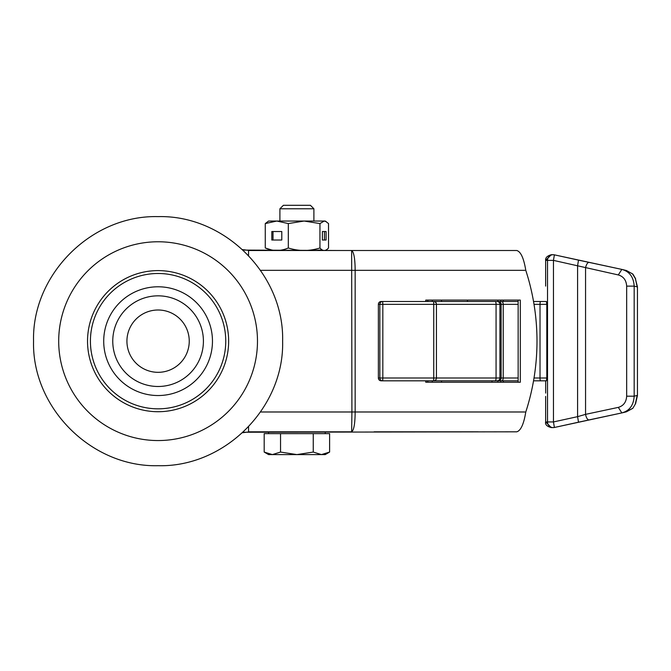 <?xml version="1.0" encoding="UTF-8"?>
<svg xmlns="http://www.w3.org/2000/svg" width="671" height="671" viewBox="0 0 671 671"><rect width="100%" height="100%" fill="white"/><g stroke="black" fill="none" stroke-linecap="round" stroke-linejoin="round"><path stroke-width="1.01" d="M90.417 341.162A67.67 67.67 0 0 1 158.088 273.491A67.67 67.67 0 0 1 225.758 341.162A67.67 67.67 0 0 1 158.088 408.832A67.67 67.67 0 0 1 90.417 341.162M189.247 341.162A31.16 31.16 0 0 0 158.088 310.002A31.16 31.16 0 0 0 126.928 341.162A31.16 31.16 0 0 0 158.088 372.321A31.16 31.16 0 0 0 189.247 341.162A31.16 31.16 0 0 0 158.088 310.002A31.16 31.16 0 0 0 126.928 341.162A31.16 31.16 0 0 0 158.088 372.321A31.16 31.16 0 0 0 189.247 341.162M282.625 341.162C284.336 407.708 224.634 467.41 158.088 465.699C91.541 467.41 31.831 407.708 33.55 341.162C31.831 274.615 91.541 214.905 158.088 216.624C224.634 214.905 284.336 274.615 282.625 341.162M342.227 250.509L243.036 250.09M249.662 250.509L242.491 249.587L249.662 250.509L248.555 250.509L248.555 255.576M254.041 250.509L258.444 250.509M374.099 250.509L516.779 250.509C520.822 251.684 523.816 258.293 525.779 270.338A225.288 221.145 -90 0 1 525.779 411.986C523.816 424.03 520.822 430.639 516.779 431.814L243.036 432.233M524.856 270.338L260.524 270.338M260.524 411.986L351.914 411.986L351.646 250.509L248.555 250.509L516.779 250.509L351.646 250.509C353.894 252.086 355.06 258.696 355.16 270.338L355.16 411.986C355.068 423.619 353.894 430.228 351.646 431.814L248.555 431.814L248.555 426.748M524.856 411.986L351.914 411.986L351.646 431.814M425.758 380.818L425.758 382.235L520.31 382.235L520.31 300.088L425.758 300.088L425.758 301.497M425.758 382.235L518.146 382.235L518.146 300.088L425.758 300.088M478.113 431.814L374.099 431.814M249.662 431.814L242.483 432.736L249.662 431.814M500.759 382.235L500.759 380.818L467.435 380.818M497.84 382.235L497.84 380.818M441.535 382.235L441.535 380.818M589.121 262.428A5.662 2.315 102 0 0 589.096 262.42L589.096 262.42A5.662 2.315 102 0 0 585.557 267.964L585.557 414.359L577.588 416.657L577.588 265.666L578.503 260.13L621.816 269.398M618.31 274.942L621.849 269.406L554.389 254.846A5.662 5.662 0 0 0 553.172 254.712L551.327 254.712L545.64 260.382L553.466 260.382L618.31 274.942C623.502 276.486 626.286 280.21 626.664 286.131L626.664 396.192C626.286 402.105 623.502 405.838 618.31 407.381L585.557 414.359A5.662 2.315 78 0 0 589.096 419.903L589.096 419.903A5.662 2.315 78 0 0 589.121 419.895L578.503 422.193L577.588 416.657L553.466 421.942L554.38 427.477A5.662 5.662 -90 0 1 547.519 421.942L547.519 260.382A5.662 5.662 -90 0 1 554.38 254.846L553.466 260.382L553.466 421.942L545.64 421.942L551.327 427.603L553.172 427.603A5.662 5.662 0 0 0 554.389 427.477L621.849 412.917L618.31 407.381M545.64 396.402L545.64 421.942L545.64 396.402M545.699 380.818L545.699 393.089L545.699 380.818L533.537 380.818L546.404 380.818L546.798 377.991L540.021 377.991L540.021 304.332L534.015 304.332M432.317 380.818L518.146 380.818M518.146 301.497L433.6 301.497A2.835 2.827 -90 0 1 436.435 304.332L382.831 304.332L382.831 377.991L433.751 377.991L433.751 304.332L433.6 301.497L382.68 301.497L382.831 304.332L379.853 304.332A2.835 2.827 -90 0 1 382.68 301.497L381.195 301.497A2.835 2.827 90 0 0 378.369 304.332L378.369 377.991A2.835 2.827 90 0 0 381.195 380.818L382.68 380.818A2.835 2.827 -90 0 1 379.853 377.991L382.831 377.991L382.68 380.818L433.6 380.818L433.751 377.991L499.92 377.991A2.835 2.785 90 0 1 497.136 380.818M540.591 301.497A2.835 0.57 90 0 0 540.021 304.332L546.798 304.332L546.404 301.497L533.537 301.497M545.64 285.921A2.835 2.835 0 0 0 545.64 286.014L545.64 260.382L545.649 286.098M621.874 269.406L621.874 269.406C629.499 271.487 633.6 277.064 634.17 286.131L626.664 286.131M626.664 396.192L634.17 396.192C633.6 405.259 629.499 410.828 621.874 412.908L621.874 412.908M626.035 411.902L632.753 408.295M622.269 412.824L626.42 411.809L632.678 408.387A2.835 2.835 0 0 0 633.021 408.01L635.622 403.573L633.021 408.01M635.378 403.707L637.19 395.454L634.17 396.192L634.17 286.131L637.19 286.861L635.378 278.616L637.45 286.861L637.45 395.454L635.622 403.573M441.535 301.497L441.535 300.088M498.335 380.818A2.835 2.785 -90 0 0 501.12 377.991L501.12 304.332L496.07 304.332A2.835 0.856 -90 0 0 495.215 301.497L500.759 301.497L500.751 300.088M467.435 300.088L467.435 301.497M439.639 380.818L430.48 380.818M430.48 301.497L439.639 301.497M635.378 278.616L632.459 273.81L626.035 270.421M622.269 269.499L626.412 270.514L632.753 274.028M633.021 274.313L632.678 273.936A2.835 2.835 0 0 1 633.021 274.313L635.622 278.75M429.759 301.497L427.88 301.43L427.67 300.088M429.759 380.818L425.758 380.994M427.67 382.235L427.88 380.818M432.325 382.235L432.216 380.818M432.216 301.497L432.325 300.088M425.758 301.321L427.88 301.497M272.367 454.594L280.545 452.061L280.545 433.634L264.189 433.634L264.189 452.061L272.367 454.594L264.189 452.061L268.568 454.594L321.434 454.594L329.612 452.061L324.747 454.15M280.545 452.061L296.901 454.594L313.256 452.061L321.434 454.594L325.225 454.594L329.612 452.061L329.612 433.634L280.545 433.634L313.256 433.634L313.256 452.061M279.899 208.782L283.38 205.301L310.421 205.301L313.894 208.782L279.899 208.782L279.899 221.044M325.225 433.634L325.225 431.931L268.568 431.931L268.568 433.634M319.95 247.976C322.793 251.298 325.653 251.298 328.522 247.976L328.522 223.577L325.225 221.044L276.796 221.044L288.32 223.577L304.131 221.044L319.95 223.577L319.95 247.976C309.381 251.298 298.838 251.298 288.32 247.976L288.32 223.577M326.257 221.64L324.236 221.044L319.95 223.577M265.271 223.577L276.796 221.044L268.568 221.044L265.271 223.577L265.271 247.976C272.938 251.298 280.621 251.298 288.32 247.976M281.786 231.529L273.013 231.529L273.013 240.025L281.786 240.025L281.786 231.529L271.805 231.529L271.805 240.025L281.786 240.025M271.529 249.947L265.271 247.976M322.265 249.947L313.894 250.317M324.454 231.529L322.374 231.529L322.374 240.025L324.454 240.025L324.454 231.529M322.374 240.025L326.089 240.025L326.089 231.529L322.374 231.529M257.479 341.162A99.392 99.392 0 0 0 158.088 241.77A99.392 99.392 0 0 0 58.696 341.162A99.392 99.392 0 0 0 158.088 440.553A99.392 99.392 0 0 0 257.479 341.162M87.532 341.162A70.556 70.556 0 0 1 158.088 270.606A70.556 70.556 0 0 1 228.643 341.162A70.556 70.556 0 0 1 158.088 411.717A70.556 70.556 0 0 1 87.532 341.162M103.711 341.162A54.376 54.376 0 0 1 158.088 286.785A54.376 54.376 0 0 1 212.464 341.162A54.376 54.376 0 0 1 158.088 395.538A54.376 54.376 0 0 1 103.711 341.162M203.414 341.162A45.326 45.326 0 0 0 158.088 295.836A45.326 45.326 0 0 0 112.762 341.162A45.326 45.326 0 0 0 158.088 386.488A45.326 45.326 0 0 0 203.414 341.162M500.751 380.818L500.751 382.235M492.019 380.818L492.019 382.235M554.389 254.846L578.503 260.13M436.016 379.476A2.835 0.856 90 0 1 435.286 380.818M495.215 380.818A2.835 0.856 -90 0 0 496.07 377.991L496.07 304.332L436.435 304.332L436.435 377.991A2.835 2.827 -90 0 1 433.6 380.818A2.835 2.835 0 0 0 436.435 377.991L436.435 304.332A2.835 2.835 0 0 0 433.6 301.497M497.136 301.497A2.835 2.785 90 0 1 499.92 304.332L499.92 377.991L518.146 377.991M501.489 380.818A2.835 1.728 -90 0 0 503.216 377.991L503.216 304.332L501.12 304.332A2.835 2.785 -90 0 0 498.335 301.497M540.591 380.818A2.835 0.57 -90 0 1 540.021 377.991L534.015 377.991M518.146 304.332L503.216 304.332A2.835 1.728 90 0 0 501.489 301.497M435.286 301.497A2.835 0.856 90 0 1 436.016 302.847M546.798 304.332L546.798 377.991M589.121 419.895L621.816 412.925M578.503 422.193L554.389 427.477M497.84 301.497L497.84 300.088M378.369 377.991L379.853 377.991L379.853 304.332L378.369 304.332M248.555 250.509L249.025 250.509M551.327 427.603C546.932 426.437 545.037 424.55 545.64 421.942M637.45 286.861L637.45 395.454M500.759 301.497L500.759 300.088M545.64 260.382C545.322 257.748 547.217 255.861 551.327 254.712M503.535 301.497L503.057 300.088M503.535 380.818L503.057 382.235M313.894 208.782L313.894 221.044M313.894 249.503L313.894 250.509"/></g></svg>
